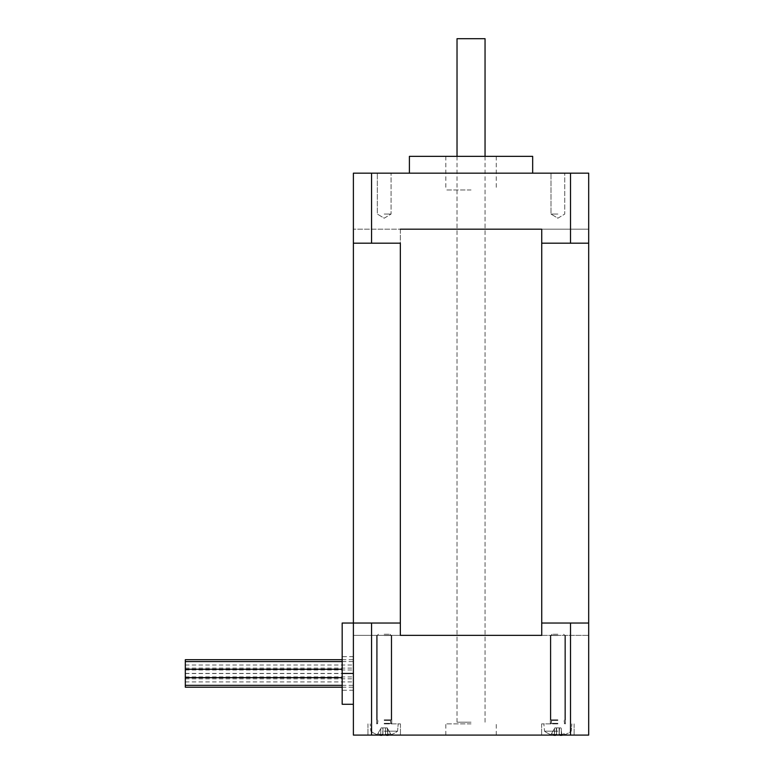 <?xml version="1.0" encoding="UTF-8"?>
<svg xmlns="http://www.w3.org/2000/svg" width="774" height="774" viewBox="0 0 774 774"><rect width="100%" height="100%" fill="white"/><g stroke="black" fill="none" stroke-linecap="round" stroke-linejoin="round"><path stroke-width="0.58" stroke-dasharray="3.87 2.9" d="M471.037 635.367L457.028 635.367L471.037 635.367M471.037 229.181L457.028 229.181L471.037 229.181M371.568 623.041L371.568 735.087L353.389 735.087L353.389 623.041L400.342 623.041L353.389 623.041L353.389 635.367L353.389 229.181L353.389 243.191L353.389 229.181L353.389 243.191L400.342 243.191L400.342 229.181L541.732 229.181L353.389 229.181L400.342 229.181L353.389 229.181L400.342 229.181L400.342 635.367L353.389 635.367L588.685 635.367L541.732 635.367L588.685 635.367L541.732 635.367L541.732 623.041L588.685 623.041L588.685 229.181L541.732 229.181L588.685 229.181L588.685 243.191L588.685 229.181L541.732 229.181L541.732 635.367L353.389 635.367L353.389 704.272L353.389 623.041L353.389 635.367L400.342 635.367L400.342 623.041L353.389 623.041L353.389 635.367L353.389 623.041L342.176 623.041L342.176 704.272M471.037 722.2L457.028 722.2L471.037 722.2M485.046 38.7L457.028 38.7M384.194 723.884L400.448 723.884L384.194 723.884M384.194 735.087L400.448 735.087L384.194 735.087M384.194 635.367L391.76 635.367L384.194 635.367M557.88 723.884L541.626 723.884L557.88 723.884M557.88 735.087L541.626 735.087L557.88 735.087M557.88 635.367L550.314 635.367L557.88 635.367M471.037 723.884L445.824 723.884L471.037 723.884M471.037 735.087L445.824 735.087L471.037 735.087M588.685 623.041L541.732 623.041L570.506 623.041L570.506 735.087L588.685 735.087L588.685 623.041L570.506 623.041M371.568 735.087L570.506 735.087M384.194 214.059L391.083 214.059L384.194 214.059M384.194 173.163L391.083 173.163L384.194 173.163M557.88 214.059L550.991 214.059L557.88 214.059M557.88 173.163L550.991 173.163L557.88 173.163M471.037 189.969L445.824 189.969L471.037 189.969M471.037 156.348L445.824 156.348L471.037 156.348M541.732 243.191L588.685 243.191L541.732 243.191L541.732 229.181L588.685 229.181L588.685 243.191L541.732 243.191M400.342 243.191L353.389 243.191L400.342 243.191M371.568 243.191L371.568 173.163L353.389 173.163L353.389 243.191M532.667 156.348L409.407 156.348M471.037 173.163L409.407 173.163L471.037 173.163M371.568 173.163L588.685 173.163L588.685 243.191M570.506 173.163L570.506 243.191M560.144 735.087L559.138 733.704L560.144 735.3A21.324 15.074 -90 0 0 561.692 735.3L561.285 734.439A20.704 20.704 0 0 0 564.256 733.704L564.73 734.526L564.256 733.704A20.704 20.704 0 0 1 561.295 734.429L561.295 734.429A20.492 14.483 90 0 1 559.147 734.439A20.492 14.483 90 0 0 561.285 734.439L561.295 728.576L560.898 727.889L559.534 727.889L559.138 728.576L559.534 727.889L560.898 727.889L561.295 728.576L561.295 734.429A20.704 20.704 0 0 0 564.256 733.704L564.73 734.526A21.633 21.633 0 0 1 562.737 735.087M553.013 735.087A21.633 21.633 0 0 1 551.02 734.526A21.633 21.633 0 0 0 554.058 735.3A21.324 15.074 90 0 0 555.606 735.3L556.612 733.704L555.606 735.3A21.324 15.074 90 0 1 554.058 735.3L554.465 734.439A20.704 20.704 0 0 1 551.494 733.704L551.02 734.526A21.633 21.633 0 0 0 554.058 735.3A21.324 15.074 90 0 0 555.606 735.3L555.606 734.526A21.314 18.46 180 0 0 560.144 734.526L560.144 735.3A21.324 15.074 -90 0 0 561.692 735.3A21.633 21.633 0 0 0 564.73 734.526A21.633 21.633 0 0 1 561.692 735.3A21.324 15.074 -90 0 1 560.144 735.3L559.147 734.439A20.492 14.483 90 0 0 561.285 734.439L561.295 734.429A20.492 14.483 90 0 1 559.147 734.439L559.138 728.576L559.138 734.429L560.144 735.3L559.147 734.439L560.144 735.3L560.144 734.526A21.314 18.46 180 0 1 555.606 734.526L556.612 733.704L555.606 735.087M559.138 733.704L559.138 728.576L559.138 733.704L560.144 734.526L559.138 733.704L559.138 734.429L559.534 727.889L554.852 727.889L554.455 728.576L554.852 727.889L556.216 727.889L556.612 728.576L556.612 734.429A20.492 14.483 -90 0 1 554.465 734.439A20.492 14.483 -90 0 0 556.603 734.439L556.216 727.889L559.534 727.889L559.138 733.704M551.494 733.704A20.704 20.704 0 0 0 554.455 734.429L554.455 728.576L554.455 734.429A20.492 14.483 -90 0 0 556.603 734.439L556.612 734.429A20.492 14.483 -90 0 1 554.465 734.439L554.455 728.576L551.494 733.704L554.852 727.889L554.455 734.429A20.704 20.704 0 0 1 551.494 733.704L551.02 734.526L551.494 733.704A20.704 20.704 0 0 0 554.455 734.429L554.058 735.3A21.633 21.633 0 0 1 551.02 734.526L551.494 733.704M555.606 735.3L556.603 734.439L556.612 728.576L556.612 734.429L555.606 735.3L556.603 734.439L556.612 728.576L556.612 733.704L555.606 734.526A21.314 18.46 180 0 0 560.144 734.526A21.314 18.46 180 0 1 555.606 734.526L555.606 735.3M561.692 735.3L561.295 728.576L560.898 727.889L559.534 727.889L560.898 727.889L561.295 728.576L561.285 734.439A20.704 20.704 0 0 0 564.256 733.704L564.73 734.526A21.633 21.633 0 0 1 561.692 735.3M557.88 731.169L544.509 731.169L557.88 731.169M557.88 720.478L551.504 720.478L557.88 720.478M557.88 635.502L550.875 635.502L557.88 635.502M557.88 634.245L552.133 634.245L557.88 634.245M557.88 719.849L550.875 719.849L557.88 719.849M387.619 734.429A20.704 20.704 0 0 0 390.58 733.704L391.054 734.526L390.58 733.704A20.704 20.704 0 0 1 387.619 734.429L387.619 734.429A20.492 14.483 90 0 1 385.471 734.439A20.492 14.483 90 0 0 387.61 734.439L387.619 728.576L387.223 727.889L385.858 727.889L385.462 728.576L385.858 727.889L387.223 727.889L387.619 728.576L387.619 734.429A20.704 20.704 0 0 0 390.58 733.704L391.054 734.526A21.633 21.633 0 0 1 388.016 735.3L387.619 734.429A20.492 14.483 90 0 1 385.471 734.439L385.462 728.576L385.462 734.429L385.462 733.704L386.468 734.526L385.462 733.704L385.462 734.429A20.492 14.483 90 0 0 387.61 734.439L387.223 727.889L381.176 727.889L380.779 728.576L381.176 727.889L382.54 727.889L382.937 728.576L382.937 734.429L382.937 733.704L381.93 734.526L382.937 733.704L382.937 734.429A20.492 14.483 -90 0 1 380.789 734.439A20.492 14.483 -90 0 0 382.927 734.439L382.54 727.889L385.858 727.889L385.462 733.704L385.462 728.576L385.858 727.889L387.223 727.889L388.016 735.3A21.324 15.074 -90 0 1 386.468 735.3L385.471 734.439L385.462 728.576L385.462 734.429L385.462 733.704L386.468 734.526L386.468 735.3L386.468 734.526A21.314 18.46 180 0 1 381.93 734.526L381.93 735.3L382.937 733.704L381.93 734.526A21.314 18.46 180 0 0 386.468 734.526L385.462 733.704L386.468 735.3A21.324 15.074 -90 0 0 388.016 735.3A21.633 21.633 0 0 0 391.054 734.526L390.58 733.704A20.704 20.704 0 0 1 387.619 734.429L388.016 735.3L387.61 734.439M379.337 735.087A21.633 21.633 0 0 1 377.344 734.526L377.818 733.704A20.704 20.704 0 0 0 380.779 734.429A20.704 20.704 0 0 1 377.818 733.704L377.344 734.526A21.633 21.633 0 0 0 380.382 735.3A21.324 15.074 90 0 0 381.93 735.3A21.324 15.074 90 0 1 380.382 735.3L380.789 734.439A20.492 14.483 -90 0 0 382.927 734.439L382.937 734.429A20.492 14.483 -90 0 1 380.789 734.439L380.779 728.576L380.779 734.429A20.704 20.704 0 0 1 377.818 733.704L377.344 734.526L377.818 733.704A20.704 20.704 0 0 0 380.779 734.429L380.382 735.3A21.633 21.633 0 0 1 377.344 734.526A21.633 21.633 0 0 0 380.382 735.3A21.324 15.074 90 0 0 381.93 735.3L382.927 734.439L382.937 728.576L382.937 734.429L381.93 735.3L382.937 733.704L381.93 735.087M384.194 731.169L397.565 731.169L384.194 731.169M384.194 720.478L390.57 720.478L384.194 720.478M384.194 635.502L391.199 635.502L384.194 635.502M384.194 634.245L389.941 634.245L384.194 634.245M384.194 719.849L391.199 719.849L384.194 719.849M386.468 735.087L386.468 735.3A21.324 15.074 -90 0 0 388.016 735.3A21.633 21.633 0 0 0 391.054 734.526A21.633 21.633 0 0 1 389.061 735.087M386.468 735.3L385.471 734.439L386.468 735.3M385.462 733.704L385.462 728.576L385.462 733.704M380.382 735.3L380.789 734.439L380.382 735.3M382.937 728.576L382.937 733.704L382.937 728.576L382.54 727.889L381.176 727.889L380.779 728.576L381.176 727.889L382.54 727.889L382.937 728.576M380.779 734.429L380.779 728.576L380.779 734.429M377.818 733.704L380.779 728.576L377.818 733.704M390.58 733.704L387.619 728.576L390.58 733.704M381.93 734.526A21.314 18.46 180 0 0 386.468 734.526A21.314 18.46 180 0 1 381.93 734.526M385.858 727.889L382.54 727.889L385.858 727.889M556.216 727.889L554.852 727.889L556.216 727.889L556.612 728.576L556.216 727.889L559.534 727.889L556.216 727.889M353.389 663.899L353.389 659.7L353.389 663.899M185.315 659.7L185.315 687.215M353.389 665.795L353.389 669.994L353.389 665.795M353.389 673.457L353.389 669.258L353.389 677.656L353.389 669.258L353.389 673.457L342.176 673.457M353.389 677.714L353.389 681.913L353.389 677.714M185.315 677.714L185.315 673.515L185.315 677.714M353.389 683.016L353.389 678.817L353.389 683.016M353.389 681.12L353.389 685.329L353.389 681.12M353.389 669.2L353.389 673.409L353.389 669.2M185.315 669.2L185.315 673.409L185.315 669.2M557.88 723.322L551.504 723.322L557.88 723.322M384.194 723.322L390.57 723.322L384.194 723.322M457.028 189.969L457.028 723.884M485.046 189.969L485.046 723.884M457.028 156.348L457.028 722.2M485.046 156.348L485.046 722.2M353.389 656.652L342.176 656.652M353.389 690.263L342.176 690.263M367.95 723.884L367.95 735.087L367.95 723.884M400.448 723.884L400.448 735.087L400.448 723.884M376.638 635.367L376.638 723.884L376.638 635.367M391.76 635.367L391.76 723.884L391.76 635.367M541.626 723.884L541.626 735.087L541.626 723.884M574.124 723.884L574.124 735.087L574.124 723.884M550.314 635.367L550.314 723.884L550.314 635.367M565.436 635.367L565.436 723.884L565.436 635.367M496.25 735.087L496.25 723.884M445.824 735.087L445.824 723.884M384.194 218.2L391.083 214.059L391.083 173.163L391.083 214.059L384.194 218.2L377.315 214.059L377.315 173.163L377.315 214.059L384.194 218.2M557.88 218.2L564.759 214.059L564.759 173.163L564.759 214.059L557.88 218.2L550.991 214.059L550.991 173.163L550.991 214.059L557.88 218.2M445.824 156.348L445.824 189.969M496.25 156.348L496.25 189.969M564.788 734.632A21.749 21.749 0 0 0 571.241 731.169L571.88 723.884L571.241 731.169A21.749 21.749 0 0 1 564.788 734.632M544.509 731.169A21.749 21.749 0 0 0 550.962 734.632A21.749 21.749 0 0 1 544.509 731.169L543.87 723.884L544.509 731.169M564.246 723.322L564.807 723.884L564.246 720.478L564.875 719.849L564.875 635.502L563.617 634.245L564.875 635.502L564.875 719.849L564.246 720.478L564.246 723.322M551.504 723.322L550.943 723.884L551.504 720.478L550.875 719.849L550.875 635.502L552.133 634.245L550.875 635.502L550.875 719.849L551.504 720.478L551.504 723.322M391.112 734.632A21.749 21.749 0 0 0 397.565 731.169L398.204 723.884L397.565 731.169A21.749 21.749 0 0 1 391.112 734.632M370.833 731.169A21.749 21.749 0 0 0 377.286 734.632A21.749 21.749 0 0 1 370.833 731.169L370.195 723.884L370.833 731.169M390.57 723.322L391.131 723.884L390.57 720.478L391.199 719.849L391.199 635.502L389.941 634.245L391.199 635.502L391.199 719.849L390.57 720.478L390.57 723.322M377.828 723.322L377.267 723.884L377.828 720.478L377.199 719.849L377.199 635.502L378.457 634.245L377.199 635.502L377.199 719.849L377.828 720.478L377.828 723.322M185.315 668.097L353.389 668.097M342.176 659.7L353.389 659.7M185.315 669.994L353.389 669.994M342.176 661.596L353.389 661.596M185.315 677.656L342.176 677.656M185.315 669.258L342.176 669.258M185.315 681.913L353.389 681.913M185.315 673.515L353.389 673.515M342.176 687.215L353.389 687.215M185.315 678.817L353.389 678.817M342.176 685.329L353.389 685.329M185.315 676.921L353.389 676.921M185.315 673.409L353.389 673.409M185.315 665.001L353.389 665.001"/><path stroke-width="1.16" d="M570.506 173.163L570.506 243.191L541.732 243.191L541.732 229.181L400.342 229.181L541.732 229.181L541.732 635.367L541.732 623.041L588.685 623.041L588.685 173.163L353.389 173.163L353.389 623.041L342.176 623.041L342.176 704.272L353.389 704.272M371.568 173.163L371.568 243.191L400.342 243.191L400.342 635.367L400.342 623.041L353.389 623.041L353.389 735.087L371.568 735.087L371.568 623.041M541.732 635.367L400.342 635.367L541.732 635.367M457.028 156.348L457.028 38.7L485.046 38.7L485.046 156.348M570.506 623.041L570.506 735.087L371.568 735.087M588.685 623.041L588.685 735.087L570.506 735.087M588.685 243.191L570.506 243.191M371.568 243.191L353.389 243.191M409.407 173.163L409.407 156.348L532.667 156.348L532.667 173.163M562.737 735.087A21.633 21.633 0 0 1 561.692 735.3A21.324 15.074 -90 0 1 560.144 735.3L559.892 735.087M555.606 735.3A21.324 15.074 90 0 1 554.058 735.3A21.633 21.633 0 0 1 553.013 735.087M389.061 735.087A21.633 21.633 0 0 1 388.016 735.3A21.324 15.074 -90 0 1 386.468 735.3L386.216 735.087M381.93 735.3A21.324 15.074 90 0 1 380.382 735.3A21.633 21.633 0 0 1 379.337 735.087M342.176 687.215L185.315 687.215L185.315 659.7L342.176 659.7M353.389 673.457L342.176 673.457M185.315 661.596L342.176 661.596M185.315 685.329L342.176 685.329M185.315 677.656L342.176 677.656M185.315 669.258L342.176 669.258"/></g></svg>
